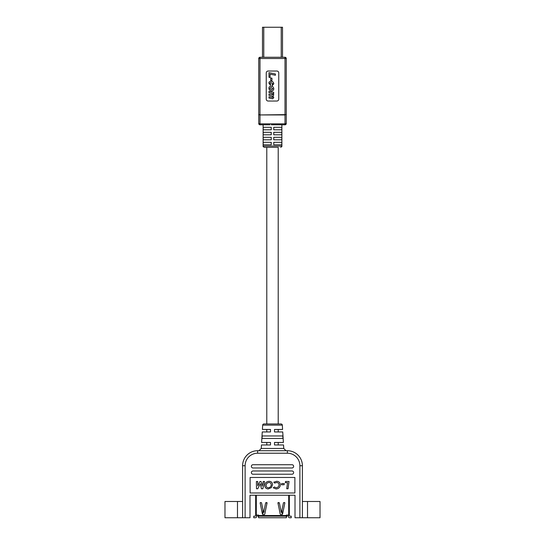 <?xml version="1.0" encoding="UTF-8"?>
<svg xmlns="http://www.w3.org/2000/svg" width="545" height="545" viewBox="0 0 545 545"><rect width="100%" height="100%" fill="white"/><g stroke="black" fill="none" stroke-linecap="round" stroke-linejoin="round"><path stroke-width="0.82" d="M278.216 442.458L278.216 444.965L274.503 444.965L283.543 444.965L283.754 448.467L286.009 450.715M274.503 444.965L274.503 442.458L283.386 442.458L282.746 431.953L274.503 431.953L274.503 429.453L282.589 429.453L282.324 425.127A1.254 1.254 0 0 0 281.077 423.956L263.923 423.956A1.254 1.254 0 0 0 262.676 425.127L262.411 429.453L270.497 429.453L270.497 431.953L262.254 431.953L261.614 442.458L270.497 442.458L270.497 444.965L266.784 444.965L266.784 442.458M278.216 431.953L278.216 429.453M278.216 423.956L278.216 147.314L264.373 147.314L266.784 147.314L266.784 423.956M278.216 127.298L273.753 127.298L281.799 127.298L281.799 129.805L273.753 129.805L273.753 127.298M271.247 127.298L263.201 127.298L263.201 129.805L271.247 129.805L271.247 127.298L266.784 127.298M266.784 431.953L266.784 429.453M270.497 444.965L261.457 444.965L261.246 448.467L258.991 450.715M242.607 501.489L224.976 501.489L224.976 517.75L242.607 517.75L242.607 465.723A15.008 15.008 0 0 1 257.615 450.715L287.385 450.715A15.008 15.008 0 0 1 302.393 465.723L302.393 517.75L295.009 517.75L295.009 495.242L249.992 495.242L249.992 517.75L242.607 517.75M294.886 492.987L250.114 492.987L250.114 477.481L294.886 477.481L294.886 492.987M283.754 448.467L261.246 448.467M262.05 438.459L282.95 438.459L282.8 435.959L262.2 435.959L262.05 438.459M302.393 501.489L320.024 501.489L320.024 517.75L302.393 517.75M252.989 474.225A1.628 1.628 0 0 1 251.368 472.604A1.628 1.628 0 0 1 252.989 470.975L292.011 470.975A1.628 1.628 0 0 1 293.632 472.604A1.628 1.628 0 0 1 292.011 474.225L252.989 474.225M252.989 467.978A1.628 1.628 0 0 1 251.368 466.35A1.628 1.628 0 0 1 252.989 464.721L292.011 464.721A1.628 1.628 0 0 1 293.632 466.35A1.628 1.628 0 0 1 292.011 467.978L252.989 467.978M289.061 481.487L288.039 488.77L286.718 488.77L287.569 482.7L285.328 482.7L285.485 481.487L289.061 481.487M284.299 483.538L284.143 484.75L281.499 484.75L281.656 483.538L284.299 483.538M276.097 488.954L273.277 487.85L274.278 486.951L276.104 487.741C277.875 487.577 278.863 486.624 279.074 484.873C278.931 483.381 278.113 482.598 276.601 482.516L274.591 483.074L273.774 482.175L276.649 481.303C278.924 481.405 280.171 482.584 280.382 484.846C280.076 487.373 278.645 488.742 276.097 488.954M271.43 487.584L268.256 488.954C266.117 488.804 264.965 487.666 264.795 485.534C265.047 482.904 266.491 481.494 269.121 481.303C271.26 481.405 272.398 482.523 272.541 484.648L271.43 487.584M268.283 487.741C270.088 487.55 271.069 486.549 271.233 484.723C271.151 483.333 270.422 482.598 269.046 482.516C267.241 482.686 266.26 483.674 266.103 485.486C266.164 486.883 266.893 487.639 268.283 487.741M264.55 481.487L262.84 488.77L261.45 488.77L260.272 483.694L257.778 488.77L256.491 488.77L256.395 481.487L257.703 481.487L257.799 485.84L259.931 481.487L261.075 481.487L262.138 486.058L263.208 481.487L264.55 481.487M277.93 502.885L278.236 502.504L279.326 502.756L280.941 510.685A0.634 0.634 0 0 1 280.954 510.815L281.274 512.382L281.833 512.062L281.833 510.815A0.634 0.634 0 0 1 281.847 510.685L283.461 502.756L284.551 502.504L284.865 502.885L282.589 514.064A0.634 0.634 0 0 1 281.963 514.575L280.825 514.575A0.634 0.634 0 0 1 280.205 514.064L277.93 502.885M260.135 502.885L260.449 502.504L261.539 502.756L263.153 510.685A0.634 0.634 0 0 1 263.167 510.815L263.48 512.382L264.046 512.062L264.046 510.815A0.634 0.634 0 0 1 264.059 510.685L265.674 502.756L266.764 502.504L267.07 502.885L264.795 514.064A0.634 0.634 0 0 1 264.175 514.575L263.037 514.575A0.634 0.634 0 0 1 262.411 514.064L260.135 502.885M258.616 516.033L257.731 516.033L257.731 515.08L256.62 515.08L256.62 516.476A1.274 1.274 0 0 1 255.346 517.75L253.759 517.75L253.759 516.163L255.026 516.163A0.634 0.634 0 0 0 255.666 515.529L255.666 495.242M286.384 516.033L287.269 516.033L287.269 515.08L288.38 515.08L288.38 516.476A1.274 1.274 0 0 0 289.654 517.75L291.241 517.75L291.241 516.163L289.974 516.163A0.634 0.634 0 0 1 289.334 515.529L289.334 515.08L286.384 515.08L286.384 516.163L258.616 516.163L258.616 515.08L255.666 515.08M289.334 495.242L289.334 515.08M286.384 516.163L286.384 517.75L258.616 517.75L258.616 516.163M287.269 516.033L286.384 516.667M258.616 516.667L257.731 516.033M278.216 504.316L278.216 502.504M282.705 513.492L282.031 513.492L282.031 509.786M262.295 513.492L262.969 513.492L262.969 509.786M266.784 504.316L266.784 502.504M271.247 142.306L263.201 142.306L263.201 144.813L271.247 144.813L271.247 142.306M271.247 137.306L263.201 137.306L263.201 139.806L271.247 139.806L271.247 137.306M271.247 132.306L263.201 132.306L263.201 134.806L271.247 134.806L271.247 132.306M258.746 114.641L259.992 114.947L259.992 123.851L285.008 123.851L285.008 114.947L259.992 114.947L285.008 114.641L285.008 58.513L259.992 58.513L259.992 114.641L258.746 114.641L258.746 123.552L258.746 58.513A1.254 1.254 0 0 1 259.992 57.266L285.008 57.266A1.254 1.254 0 0 1 286.254 58.513L286.254 123.552A1.254 1.254 0 0 1 285.008 124.798L271.294 124.771M262.036 124.798L263.119 124.798L263.119 146.06L281.881 146.06L281.881 124.798L282.964 124.798M269.959 124.798L259.992 124.798A1.254 1.254 0 0 1 258.746 123.552L259.992 123.851L259.992 124.798M266.246 72.928A1.907 1.907 0 0 1 268.154 71.02L276.846 71.02A1.907 1.907 0 0 1 278.754 72.928L278.754 99.129A1.907 1.907 0 0 1 276.846 101.036L268.154 101.036A1.907 1.907 0 0 1 266.246 99.129L266.246 72.928M285.008 124.798L285.008 123.851L286.254 123.552L286.254 114.641L285.008 114.641L286.254 114.641M272.5 124.751L273.781 124.771M281.799 132.306L273.753 132.306L273.753 134.806L281.799 134.806L281.799 132.306M281.799 137.306L273.753 137.306L273.753 139.806L281.799 139.806L281.799 137.306M281.799 142.306L273.753 142.306L273.753 144.813L281.799 144.813L281.799 142.306M268.998 77.295L268.998 72.683L275.423 73.991L275.423 75.251L270.068 74.161L270.068 77.547L268.998 77.295M270.729 77.955L271.962 78.201L271.962 80.592L270.729 80.347L270.729 77.955M269.823 83.126L270.565 84.053L270.395 85.286L268.917 83.106C269.005 81.9 269.666 81.28 270.899 81.253C272.609 81.3 273.57 82.159 273.774 83.814L272.255 85.613L272.125 84.38L272.868 83.698L270.708 82.486L269.823 83.126M268.917 88.304C268.971 86.989 269.652 86.287 270.954 86.192C272.67 86.233 273.61 87.084 273.774 88.76C273.719 90.102 273.025 90.811 271.689 90.886C270.007 90.797 269.087 89.939 268.917 88.304M271.853 89.653L272.868 88.76L270.94 87.425L269.823 88.345L270.279 89.169L271.853 89.653M268.998 91.383L273.692 92.323L273.692 93.583L273.045 93.454L273.774 94.891L272.95 96.049L273.774 97.657L272.636 98.822L268.998 98.073L268.998 96.819L272.425 97.521L272.868 97.058L272.364 96.233L268.998 95.355L268.998 94.101L272.446 94.769L272.868 94.319L271.846 93.29L268.998 92.636L268.998 91.383M258.746 58.513A1.254 1.254 0 0 1 259.992 57.266L259.992 58.513L258.746 58.513A1.254 1.254 0 0 1 259.992 57.266M282.508 57.266L282.508 27.25L262.492 27.25L262.492 57.266M237.484 501.489L237.484 517.75M299.886 517.75L299.886 465.723A12.508 12.508 0 0 0 287.385 453.215L257.615 453.215A12.508 12.508 0 0 0 245.114 465.723L245.114 517.75M282.324 425.127L262.676 425.127M307.516 501.489L307.516 517.75M287.385 453.215L287.385 450.715A15.008 15.008 0 0 1 302.393 465.723L299.886 465.723M245.114 465.723L242.607 465.723A15.008 15.008 0 0 1 257.615 450.715L257.615 453.215M256.3 495.242L256.3 515.08M258.616 515.529L286.384 515.529M288.7 515.08L288.7 495.242M285.008 57.266L285.008 58.513L286.254 58.513M263.766 27.25L263.766 57.266M281.234 57.266L281.234 27.25M263.119 146.06C262.901 146.428 263.317 146.843 264.373 147.314M281.881 146.06C282.099 146.428 281.683 146.843 280.627 147.314"/></g></svg>
